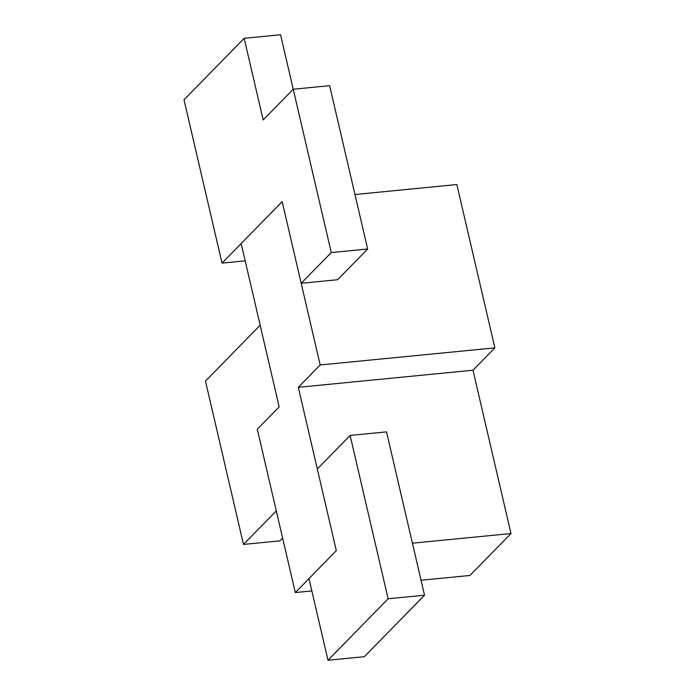 <?xml version="1.0" encoding="UTF-8"?>
<svg xmlns="http://www.w3.org/2000/svg" width="695" height="695" viewBox="0 0 695 695"><rect width="100%" height="100%" fill="white"/><g stroke="black" fill="none" stroke-linecap="round" stroke-linejoin="round"><path stroke-width="1.04" d="M293.238 89.247L280.563 34.75L244.171 38.312L184.01 99.793L222.018 263.118L282.179 201.637L301.178 283.299L331.254 252.563L293.247 89.238L263.17 119.974L244.171 38.312L184.01 99.793L222.018 263.118L241.165 243.554L260.165 325.217L205.477 381.103L243.485 544.428L279.877 540.866L282.622 538.06M350.124 435.444L388.131 598.769L424.523 595.207L386.516 431.882L350.124 435.444L317.311 468.977L298.311 387.315L320.187 364.962L494.857 347.865L456.85 184.54L354.971 194.513M244.171 38.312L263.17 119.974L293.247 89.238L331.254 252.563L301.178 283.299L320.187 364.962M298.311 387.315L472.982 370.218L494.857 347.865M301.178 283.299L337.57 279.738L367.646 249.001L331.254 252.563M222.018 263.118L245.187 260.851M293.247 89.238L329.639 85.676L367.646 249.001M311.846 590.941L295.297 592.557L308.971 578.587L327.979 660.25L388.131 598.769L350.124 435.444L317.311 468.977L336.319 550.64L308.971 578.587L327.979 660.25L364.362 656.688L424.523 595.207M472.982 370.218L510.99 533.543L469.968 575.46L421.04 580.255M510.99 533.543L412.413 543.195M295.297 592.557L276.297 510.895L243.485 544.428M388.131 598.769L327.979 660.25M276.297 510.895L243.485 544.428L205.477 381.103L260.165 325.217L279.164 406.879L257.289 429.232L276.297 510.895"/></g></svg>
